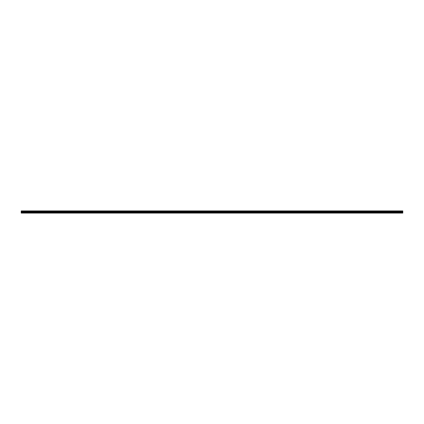 <?xml version="1.0" encoding="UTF-8"?>
<svg xmlns="http://www.w3.org/2000/svg" width="424" height="424" viewBox="0 0 424 424"><rect width="100%" height="100%" fill="white"/><g stroke="black" fill="none" stroke-linecap="round" stroke-linejoin="round"><path stroke-width="0.64" d="M21.2 212.493L21.2 211.624L402.8 211.624L402.8 213.081L21.2 213.081L21.2 212.493L402.8 212.493M402.8 211.624L402.8 210.919L21.2 210.919L21.2 211.512L402.8 211.512M21.2 211.841L402.8 211.841M21.2 211.3L402.8 211.3M21.2 211.295L402.8 211.295"/></g></svg>
